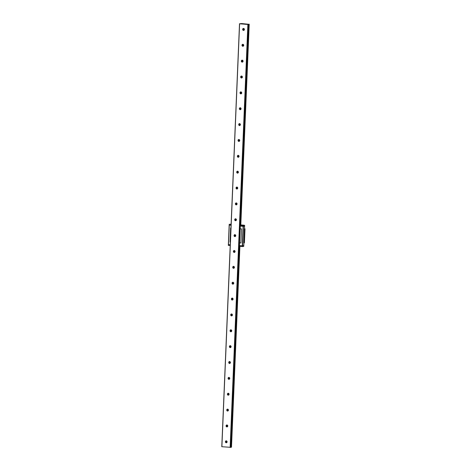 <?xml version="1.0" encoding="UTF-8"?>
<svg xmlns="http://www.w3.org/2000/svg" width="471" height="471" viewBox="0 0 471 471"><rect width="100%" height="100%" fill="white"/><g stroke="black" fill="none" stroke-linecap="round" stroke-linejoin="round"><path stroke-width="0.71" d="M248.37 24.198L248.747 24.404L231.02 447.356L221.782 446.708L239.509 23.75L241.741 23.55L248.37 24.239M243.566 28.437A0.995 0.895 81 0 1 243.483 30.415A0.995 0.895 81 0 1 243.566 28.437M243.507 30.344A0.93 0.842 -99 0 0 244.39 29.39A0.93 0.842 -99 0 0 243.401 28.501A0.93 0.842 -99 0 0 243.507 30.344M242.901 44.298A0.995 0.895 81 0 1 242.818 46.276A0.995 0.895 81 0 1 242.901 44.298M242.848 46.205A0.93 0.842 -99 0 0 243.725 45.251A0.93 0.842 -99 0 0 242.736 44.362A0.93 0.842 -99 0 0 242.848 46.205M242.235 60.158A0.995 0.895 81 0 1 242.153 62.137A0.995 0.895 81 0 1 242.235 60.158M242.182 62.066A0.93 0.842 -99 0 0 243.06 61.112A0.93 0.842 -99 0 0 242.07 60.223A0.93 0.842 -99 0 0 242.182 62.066M241.57 76.019A0.995 0.895 81 0 1 241.488 77.998A0.995 0.895 81 0 1 241.57 76.019M241.517 77.927A0.93 0.842 -99 0 0 242.394 76.973A0.93 0.842 -99 0 0 241.411 76.084A0.93 0.842 -99 0 0 241.517 77.927M240.905 91.88A0.995 0.895 81 0 1 240.822 93.859A0.995 0.895 81 0 1 240.905 91.88M240.852 93.788A0.93 0.842 -99 0 0 241.729 92.834A0.93 0.842 -99 0 0 240.746 91.945A0.93 0.842 -99 0 0 240.852 93.788M240.239 107.741A0.995 0.895 81 0 1 240.157 109.714A0.995 0.895 81 0 1 240.239 107.741M240.186 109.649A0.93 0.842 -99 0 0 241.064 108.695A0.93 0.842 -99 0 0 240.08 107.806A0.93 0.842 -99 0 0 240.186 109.649M239.574 123.602A0.995 0.895 81 0 1 239.492 125.574A0.995 0.895 81 0 1 239.574 123.602M239.521 125.51A0.93 0.842 -99 0 0 240.398 124.556A0.93 0.842 -99 0 0 239.415 123.667A0.93 0.842 -99 0 0 239.521 125.51M238.909 139.463A0.995 0.895 81 0 1 238.826 141.435A0.995 0.895 81 0 1 238.909 139.463M238.856 141.371A0.93 0.842 -99 0 0 239.733 140.417A0.93 0.842 -99 0 0 238.75 139.528A0.93 0.842 -99 0 0 238.856 141.371M238.244 155.324A0.995 0.895 81 0 1 238.161 157.296A0.995 0.895 81 0 1 238.244 155.324M238.191 157.232A0.93 0.842 -99 0 0 239.068 156.278A0.93 0.842 -99 0 0 238.085 155.389A0.93 0.842 -99 0 0 238.191 157.232M237.578 171.185A0.995 0.895 81 0 1 237.496 173.157A0.995 0.895 81 0 1 237.578 171.185M237.525 173.093A0.93 0.842 -99 0 0 238.408 172.139A0.93 0.842 -99 0 0 237.419 171.25A0.93 0.842 -99 0 0 237.525 173.093M236.913 187.046A0.995 0.895 81 0 1 236.831 189.018A0.995 0.895 81 0 1 236.913 187.046M236.86 188.953A0.93 0.842 -99 0 0 237.743 188A0.93 0.842 -99 0 0 236.754 187.111A0.93 0.842 -99 0 0 236.86 188.953M236.254 202.907A0.995 0.895 81 0 1 236.171 204.879A0.995 0.895 81 0 1 236.254 202.907M236.195 204.814A0.93 0.842 -99 0 0 237.078 203.861A0.93 0.842 -99 0 0 236.089 202.972A0.93 0.842 -99 0 0 236.195 204.814M235.588 218.768A0.995 0.895 81 0 1 235.506 220.74A0.995 0.895 81 0 1 235.588 218.768M235.535 220.675A0.93 0.842 -99 0 0 236.413 219.721A0.93 0.842 -99 0 0 235.423 218.832A0.93 0.842 -99 0 0 235.535 220.675M234.923 234.629A0.995 0.895 81 0 1 234.841 236.601A0.995 0.895 81 0 1 234.923 234.629M234.87 236.536A0.93 0.842 -99 0 0 235.747 235.582A0.93 0.842 -99 0 0 234.758 234.693A0.93 0.842 -99 0 0 234.87 236.536M234.258 250.49A0.995 0.895 81 0 1 234.175 252.462A0.995 0.895 81 0 1 234.258 250.49M234.205 252.397A0.93 0.842 -99 0 0 235.082 251.443A0.93 0.842 -99 0 0 234.099 250.554A0.93 0.842 -99 0 0 234.205 252.397M233.592 266.351A0.995 0.895 81 0 1 233.51 268.323A0.995 0.895 81 0 1 233.592 266.351M233.539 268.258A0.93 0.842 -99 0 0 234.417 267.304A0.93 0.842 -99 0 0 233.433 266.415A0.93 0.842 -99 0 0 233.539 268.258M232.927 282.211A0.995 0.895 81 0 1 232.845 284.184A0.995 0.895 81 0 1 232.927 282.211M232.874 284.119A0.93 0.842 -99 0 0 233.751 283.165A0.93 0.842 -99 0 0 232.768 282.276A0.93 0.842 -99 0 0 232.874 284.119M232.262 298.072A0.995 0.895 81 0 1 232.179 300.045A0.995 0.895 81 0 1 232.262 298.072M232.209 299.98A0.93 0.842 -99 0 0 233.086 299.026A0.93 0.842 -99 0 0 232.103 298.137A0.93 0.842 -99 0 0 232.209 299.98M231.597 313.933A0.995 0.895 81 0 1 231.514 315.906A0.995 0.895 81 0 1 231.597 313.933M231.544 315.841A0.93 0.842 -99 0 0 232.421 314.887A0.93 0.842 -99 0 0 231.438 313.998A0.93 0.842 -99 0 0 231.544 315.841M230.931 329.794A0.995 0.895 81 0 1 230.849 331.767A0.995 0.895 81 0 1 230.931 329.794M230.878 331.702A0.93 0.842 -99 0 0 231.756 330.748A0.93 0.842 -99 0 0 230.772 329.859A0.93 0.842 -99 0 0 230.878 331.702M230.266 345.655A0.995 0.895 81 0 1 230.184 347.627A0.995 0.895 81 0 1 230.266 345.655M230.213 347.563A0.93 0.842 -99 0 0 231.09 346.609A0.93 0.842 -99 0 0 230.107 345.72A0.93 0.842 -99 0 0 230.213 347.563M229.601 361.516A0.995 0.895 81 0 1 229.518 363.488A0.995 0.895 81 0 1 229.601 361.516M229.548 363.424A0.93 0.842 -99 0 0 230.431 362.47A0.93 0.842 -99 0 0 229.442 361.581A0.93 0.842 -99 0 0 229.548 363.424M228.941 377.377A0.995 0.895 81 0 1 228.853 379.349A0.995 0.895 81 0 1 228.941 377.377M228.882 379.285A0.93 0.842 -99 0 0 229.766 378.331A0.93 0.842 -99 0 0 228.776 377.442A0.93 0.842 -99 0 0 228.882 379.285M228.276 393.238A0.995 0.895 81 0 1 228.194 395.21A0.995 0.895 81 0 1 228.276 393.238M228.223 395.145A0.93 0.842 -99 0 0 229.1 394.192A0.93 0.842 -99 0 0 228.111 393.303A0.93 0.842 -99 0 0 228.223 395.145M227.611 409.099A0.995 0.895 81 0 1 227.528 411.071A0.995 0.895 81 0 1 227.611 409.099M227.558 411.006A0.93 0.842 -99 0 0 228.435 410.053A0.93 0.842 -99 0 0 227.446 409.164A0.93 0.842 -99 0 0 227.558 411.006M226.945 424.96A0.995 0.895 81 0 1 226.863 426.932A0.995 0.895 81 0 1 226.945 424.96M226.892 426.867A0.93 0.842 -99 0 0 227.77 425.914A0.93 0.842 -99 0 0 226.786 425.025A0.93 0.842 -99 0 0 226.892 426.867M226.28 440.821A0.995 0.895 81 0 1 226.198 442.793A0.995 0.895 81 0 1 226.28 440.821M226.227 442.728A0.93 0.842 -99 0 0 227.104 441.774A0.93 0.842 -99 0 0 226.121 440.885A0.93 0.842 -99 0 0 226.227 442.728M248.747 24.404L248.158 24.498L230.431 447.45M248.158 24.498L239.609 23.785L221.882 446.738M247.876 24.492L230.148 447.45M239.904 246.386L231.491 447.167L231.025 447.162M226.798 442.54A1.596 1.437 81 0 1 226.545 440.938M227.464 426.679A1.596 1.437 81 0 1 227.205 425.077M228.129 410.818A1.596 1.437 81 0 1 227.87 409.217M228.788 394.957A1.596 1.437 81 0 1 228.535 393.356M229.454 379.096A1.596 1.437 81 0 1 229.2 377.495M230.119 363.235A1.596 1.437 81 0 1 229.866 361.634M230.784 347.374A1.596 1.437 81 0 1 230.531 345.773M231.449 331.513A1.596 1.437 81 0 1 231.196 329.912M232.115 315.652A1.596 1.437 81 0 1 231.862 314.051M232.78 299.791A1.596 1.437 81 0 1 232.527 298.19M233.445 283.931A1.596 1.437 81 0 1 233.192 282.329M234.111 268.07A1.596 1.437 81 0 1 233.857 266.468M234.776 252.209A1.596 1.437 81 0 1 234.517 250.607M235.441 236.348A1.596 1.437 81 0 1 235.182 234.746M236.101 220.487A1.596 1.437 81 0 1 235.847 218.885M236.766 204.626A1.596 1.437 81 0 1 236.513 203.025M237.431 188.765A1.596 1.437 81 0 1 237.178 187.164M238.096 172.904A1.596 1.437 81 0 1 237.843 171.303M238.762 157.043A1.596 1.437 81 0 1 238.509 155.442M239.427 141.182A1.596 1.437 81 0 1 239.174 139.581M240.092 125.321A1.596 1.437 81 0 1 239.839 123.72M240.758 109.46A1.596 1.437 81 0 1 240.504 107.859M241.423 93.599A1.596 1.437 81 0 1 241.17 91.998M242.088 77.739A1.596 1.437 81 0 1 241.835 76.137M242.753 61.878A1.596 1.437 81 0 1 242.494 60.276M243.419 46.017A1.596 1.437 81 0 1 243.16 44.415M244.078 30.162A1.596 1.437 81 0 1 243.825 28.554M226.728 442.593A0.93 0.842 81 0 1 226.457 440.903M227.393 426.732A0.93 0.842 81 0 1 227.122 425.042M228.058 410.871A0.93 0.842 81 0 1 227.787 409.181M228.718 395.01A0.93 0.842 81 0 1 228.453 393.326M229.383 379.149A0.93 0.842 81 0 1 229.118 377.465M230.048 363.288A0.93 0.842 81 0 1 229.783 361.604M230.713 347.427A0.93 0.842 81 0 1 230.449 345.743M231.379 331.566A0.93 0.842 81 0 1 231.114 329.883M232.044 315.705A0.93 0.842 81 0 1 231.779 314.022M232.709 299.844A0.93 0.842 81 0 1 232.439 298.161M233.375 283.984A0.93 0.842 81 0 1 233.104 282.3M234.04 268.123A0.93 0.842 81 0 1 233.769 266.439M234.705 252.262A0.93 0.842 81 0 1 234.434 250.578M235.37 236.401A0.93 0.842 81 0 1 235.1 234.717M236.03 220.546A0.93 0.842 81 0 1 235.765 218.856M236.695 204.685A0.93 0.842 81 0 1 236.43 202.995M237.36 188.824A0.93 0.842 81 0 1 237.096 187.134M238.026 172.963A0.93 0.842 81 0 1 237.761 171.273M238.691 157.102A0.93 0.842 81 0 1 238.426 155.412M239.356 141.241A0.93 0.842 81 0 1 239.091 139.551M240.022 125.38A0.93 0.842 81 0 1 239.751 123.69M240.687 109.519A0.93 0.842 81 0 1 240.416 107.83M241.352 93.658A0.93 0.842 81 0 1 241.081 91.969M242.017 77.797A0.93 0.842 81 0 1 241.747 76.108M242.683 61.937A0.93 0.842 81 0 1 242.412 60.247M243.342 46.076A0.93 0.842 81 0 1 243.077 44.386M244.007 30.215A0.93 0.842 81 0 1 243.743 28.525M249.218 24.209L240.787 225.344M249.165 24.221L240.74 225.173L240.334 225.167M239.851 246.38L231.438 447.173M249.012 24.215L240.587 225.173M239.704 246.368L231.285 447.173M243.872 242.936L244.461 228.871L245.008 228.788L244.42 242.848L243.754 242.93L244.343 228.871L243.754 242.93M245.008 228.788L244.484 228.718M240.946 242.971L239.592 242.853L240.946 242.971L241.535 228.912L240.181 228.794L241.535 228.912L240.946 242.971M230.36 242.065L230.036 242.035L230.625 227.97L230.036 242.035L230.36 242.065M230.949 227.999L230.625 227.97L230.949 227.999M244.461 228.871L244.596 226.151L240.292 226.098L243.113 226.339L242.294 245.797L239.48 245.55L242.294 245.797L242.265 246.586L239.445 246.345M230.213 245.55L228.323 245.367L228.358 244.573L228.429 245.397M243.89 242.936L243.743 246.398L242.265 246.586M240.328 225.303L243.142 225.544L243.395 226.339L242.577 245.797L243.778 245.609L242.294 245.797L242.547 246.592M229.306 224.355L229.277 225.15L231.061 225.303L229.277 225.15L228.459 244.608L230.248 244.761L228.358 244.573L229.206 224.326L231.096 224.508M243.142 225.544L244.626 225.356L244.119 225.203L240.805 224.92M231.114 224.143L229.206 224.326M243.425 225.55L243.395 226.339L244.596 226.151L244.626 225.356"/></g></svg>
